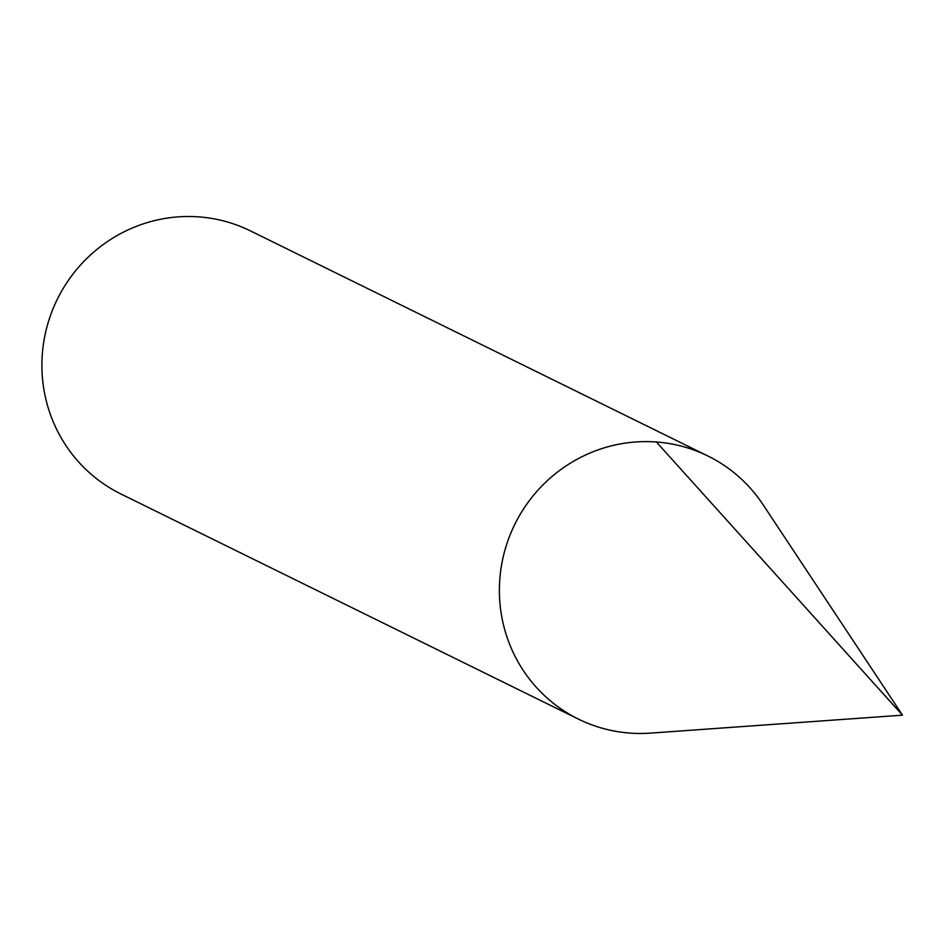 <?xml version="1.0" encoding="UTF-8"?>
<svg xmlns="http://www.w3.org/2000/svg" width="950" height="950" viewBox="0 0 950 950"><rect width="100%" height="100%" fill="white"/><g stroke="black" fill="none" stroke-linecap="round" stroke-linejoin="round"><path stroke-width="1.43" d="M629.898 733.091A146.621 143.058 -63.8 0 1 578.408 719.102A146.621 143.058 -63.8 0 1 504.973 550.003A146.621 143.058 -63.8 0 1 656.391 441.999L902.5 715.172L650.429 733.115A146.621 143.058 -63.8 0 1 499.997 576.935A146.621 143.058 116.2 0 1 608.024 446.749A146.621 143.058 116.2 0 1 762.933 504.497L902.5 715.172M578.408 719.102L120.935 493.988A146.621 143.058 -63.8 0 1 47.5 324.876A146.621 143.058 -63.8 0 1 198.918 216.885A146.621 143.058 116.2 0 1 250.408 230.874L707.881 455.988A146.621 143.058 116.2 0 0 656.391 441.999"/></g></svg>
